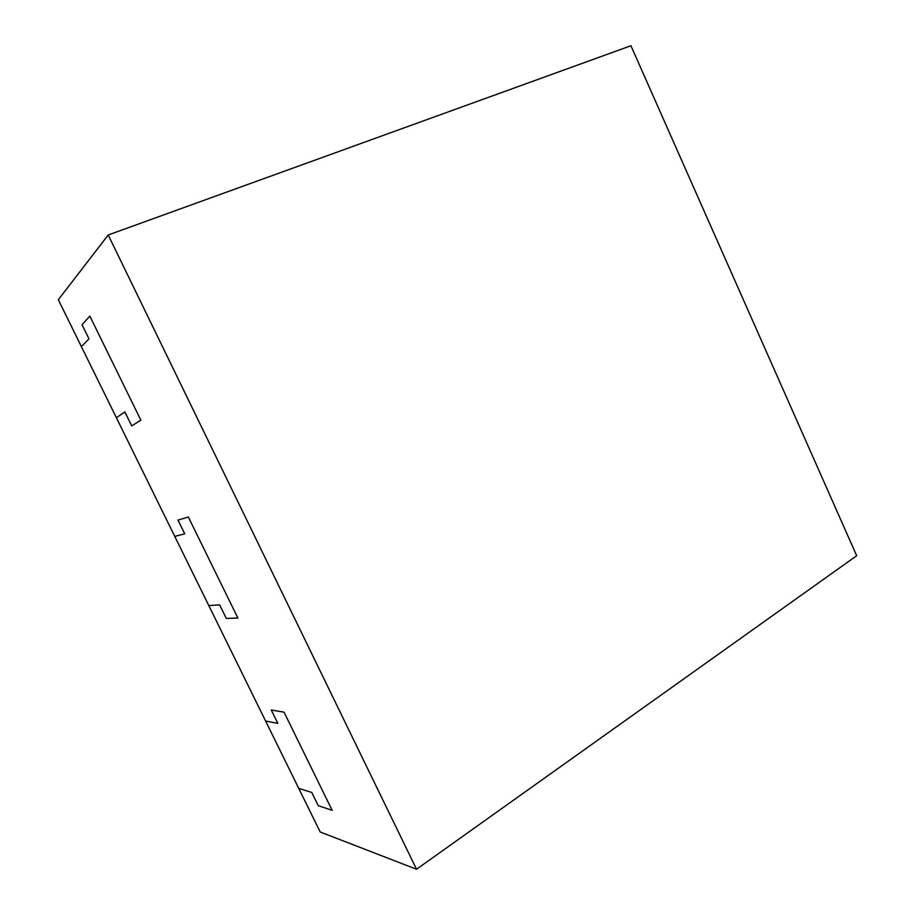 <?xml version="1.0" encoding="UTF-8"?>
<svg xmlns="http://www.w3.org/2000/svg" width="915" height="915" viewBox="0 0 915 915"><rect width="100%" height="100%" fill="white"/><g stroke="black" fill="none" stroke-linecap="round" stroke-linejoin="round"><path stroke-width="1.37" d="M81.389 346.613L88.984 338.859L82.03 324.722L89.853 316.121L140.864 420.168L131.726 425.887L124.863 411.922L131.726 425.887L140.864 420.168L89.853 316.121L82.03 324.722L88.984 338.859L81.389 346.613L116.377 417.709L124.863 411.922L116.377 417.709L174.754 536.384L184.739 533.834L177.99 520.086L188.341 517.009L237.9 618.06L226.291 618.426L237.9 618.06L188.341 517.009L177.99 520.086L184.739 533.834L174.754 536.384L208.792 605.558L219.623 604.861L226.291 618.426L219.623 604.861L208.792 605.558L265.602 721.02L277.84 723.388L271.275 710.017L284.027 712.144L332.168 810.347L318.248 805.658L332.168 810.347L284.027 712.144L271.275 710.017L277.84 723.388L265.602 721.02L298.713 788.341L311.763 792.459L318.248 805.658L311.763 792.459L298.713 788.341L320.193 831.987L416.542 869.25L108.21 234.983L58.32 299.731L81.389 346.613M108.21 234.983L630.938 45.75L856.68 555.725L416.542 869.25"/></g></svg>
